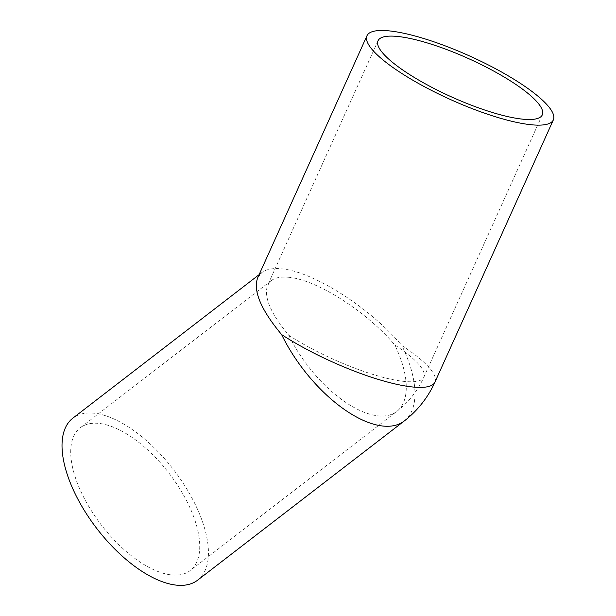 <?xml version="1.0" encoding="UTF-8"?>
<svg xmlns="http://www.w3.org/2000/svg" width="616" height="616" viewBox="0 0 616 616"><rect width="100%" height="100%" fill="white"/><g stroke="black" fill="none" stroke-linecap="round" stroke-linejoin="round"><path stroke-width="0.46" stroke-dasharray="3.08 2.31" d="M434.935 382.143A102.248 23.785 24.3 0 0 401.886 345.568C370.016 307.515 312.32 270.909 280.858 268.776C272.488 268.037 266.15 269.3 261.839 272.565L257.665 277.847M197.636 580.164A102.248 48.356 52.4 0 0 185.524 486.902A102.248 48.356 52.4 0 0 93.47 413.143A102.248 48.356 52.4 0 0 72.834 418.172M288.088 277.238C315.815 279.125 366.659 311.38 394.748 344.914A90.105 20.967 24.3 0 1 423.87 377.146A90.105 20.967 24.3 0 1 405.074 381.504A90.105 20.967 24.3 0 1 288.758 335.227C270.54 313.313 263.502 296.65 267.644 285.239L271.325 280.58C275.129 277.708 280.711 276.592 288.088 277.238M172.041 574.982A90.105 42.612 52.4 0 0 190.221 570.547A90.105 42.612 52.4 0 0 179.549 488.357A90.105 42.612 52.4 0 0 98.429 423.361A90.105 42.612 52.4 0 0 80.242 427.797A90.105 42.612 52.4 0 0 90.914 509.979A90.105 42.612 52.4 0 0 172.041 574.982M404.15 421.067A102.248 48.356 52.4 0 0 401.886 345.568M288.758 335.227A90.105 42.612 52.4 0 0 378.555 415.885A90.105 42.612 52.4 0 0 396.743 411.45A90.105 42.612 52.4 0 0 394.748 344.914M542.288 114.892L423.87 377.146A90.105 90.105 0 0 1 396.743 411.45L190.221 570.547M271.325 280.58L80.242 427.797M378.047 40.733L267.644 285.239M261.839 272.565L259.09 274.682"/><path stroke-width="0.92" d="M532.016 124.825A102.248 23.785 24.3 0 0 553.353 119.889A102.248 23.785 24.3 0 0 496.719 69.354A102.248 23.785 24.3 0 0 388.311 30.8A102.248 23.785 24.3 0 0 366.974 35.736A102.248 23.785 24.3 0 0 423.608 86.271A102.248 23.785 24.3 0 0 532.016 124.825M259.09 274.682L72.834 418.172A102.248 48.356 52.4 0 0 84.946 511.442A102.248 48.356 52.4 0 0 177 585.2A102.248 48.356 52.4 0 0 197.636 580.164L404.15 421.067A102.248 102.248 0 0 0 434.935 382.143A102.248 23.785 24.3 0 1 413.606 387.087A102.248 23.785 24.3 0 1 281.612 334.573A102.248 48.356 52.4 0 0 383.522 426.103A102.248 48.356 52.4 0 0 404.15 421.067M396.843 36.383A90.105 20.967 -155.7 0 1 492.377 70.355A90.105 20.967 -155.7 0 1 542.288 114.892A90.105 20.967 -155.7 0 1 523.485 119.242A90.105 20.967 -155.7 0 1 427.951 85.27A90.105 20.967 -155.7 0 1 378.047 40.733A90.105 20.967 -155.7 0 1 396.843 36.383M366.974 35.736L257.665 277.847C252.953 290.798 260.938 309.709 281.612 334.573M553.353 119.889L434.935 382.143"/></g></svg>
